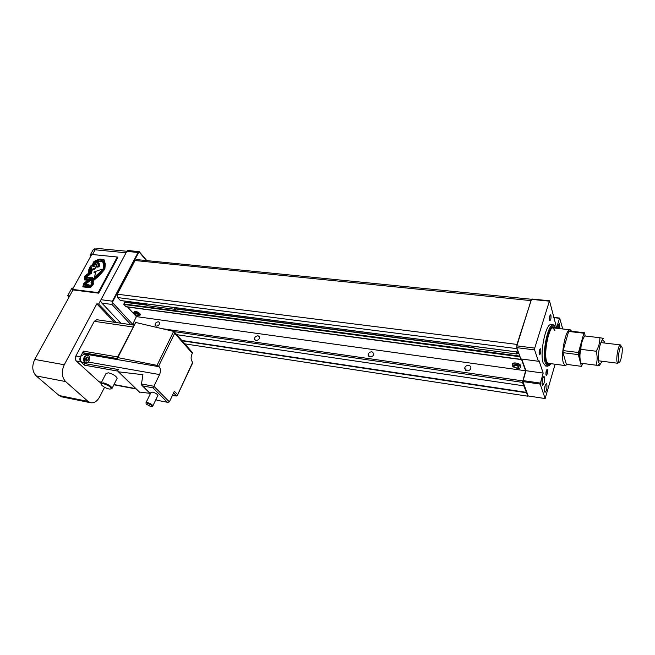 <?xml version="1.0" encoding="UTF-8"?>
<svg xmlns="http://www.w3.org/2000/svg" width="655" height="655" viewBox="0 0 655 655"><rect width="100%" height="100%" fill="white"/><g stroke="black" fill="none" stroke-linecap="round" stroke-linejoin="round"><path stroke-width="0.98" d="M135.004 314.163L134.693 313.548C135.388 312.926 136.592 313.286 138.303 314.621L138.614 315.227C137.918 315.849 136.723 315.497 135.004 314.163M134.815 313.311L134.889 313.164C135.585 312.533 136.789 312.894 138.5 314.228L138.696 315.071M134.25 313.639L133.743 312.672C134.848 311.682 136.756 312.247 139.466 314.359L139.957 315.317C138.868 316.308 136.96 315.751 134.25 313.639M140.162 314.916L139.867 313.573C137.157 311.461 135.249 310.896 134.144 311.886L133.939 312.288M513.602 366.276L513.594 366.235C514.732 364.769 516.467 365.023 518.809 366.988L518.817 367.021C517.687 368.495 515.952 368.241 513.602 366.276M513.716 365.613C515.026 364.278 516.779 364.565 518.965 366.489L518.85 367.136M512.251 365.564L512.226 365.498C511.129 362.764 519.685 363.983 520.488 366.694L520.504 366.735C521.593 369.485 513.078 368.257 512.251 365.564M520.52 366.8L520.799 365.678C520.013 363.009 511.58 361.748 512.521 364.426M156.201 326.149L155.161 325.494C154.85 323.39 155.923 322.154 158.379 321.785L159.427 322.448C159.73 324.552 158.649 325.789 156.201 326.149M255.982 340.485L254.582 339.437C254.443 337.251 255.606 336.04 258.07 335.794L259.486 336.866C259.601 339.053 258.438 340.256 255.982 340.485M466.868 370.796L464.657 368.192C465.165 366.284 466.499 365.359 468.669 365.4C470.208 365.727 470.945 366.612 470.88 368.044C470.356 369.928 469.021 370.845 466.868 370.796M370.026 356.877L368.159 355.108C368.356 352.979 369.625 351.882 371.974 351.809L373.849 353.61C373.637 355.722 372.368 356.811 370.026 356.877M127.61 307.031L136.363 316.602L132.433 324.896M146.532 304.984L124.9 302.119L123.82 304.436L126.235 306.851M126.128 301.292L125.654 302.217M531.533 299.269L136.477 259.568L135.045 260.518L117.302 294.21L117.507 297.558L120.422 300.506M519.759 355.927L520.61 359.3L521.495 359.366L525.613 370.771L522.461 382.364L527.881 396.209L528.208 395.931M531.524 299.278L516.967 344.415L516.738 348.616L518.244 351.743M522.461 382.364L174.05 331.627M522.543 380.858L161.932 328.63M134.16 324.61L132.4 324.356M525.613 370.771L136.363 316.602M527.881 396.209L184.767 343.85M526.604 392.787L182.098 340.805M526.628 392.394L181.771 340.436M523.754 385.836L176.727 334.689M138.074 252.478L139.024 251.766L112.332 302.422L112.39 301.185L138.074 252.478L126.792 251.397L100.412 300.866L101.885 303.118L120.946 323.234M139.007 251.733L128.568 250.505L127.226 250.611L126.792 251.397M139.114 251.504L146.794 260.6M101.885 303.118L111.956 304.452L130.844 324.667M112.332 302.422L132.523 324.11M111.956 304.452L112.292 302.43M146.319 260.559L139.024 251.766M73.147 288.184L71.952 288.036L67.711 295.716L69.062 297.083M67.711 295.716L69.676 295.978M95.72 248.99L94.574 248.875L93.133 249.784L90.185 255.131L90.914 255.941M90.185 255.131L91.299 255.245M98.168 292.621L117.286 257.014L91.733 254.451L72.484 289.387L98.168 292.621L98.676 293.17L73.008 289.919L34.74 359.423C31.727 366.079 32.21 371.573 36.181 375.896L65.598 381.562L88.048 401.409L90.398 402.694C94.042 403.349 97.136 401.409 99.666 396.865L104.546 387.277M114.445 322.285L96.825 303.854L64.264 364.753C61.267 371.573 61.709 377.174 65.598 381.562M116.23 322.547L98.635 304.1L96.825 303.854M126.292 252.339L98.635 304.1M126.874 251.258L97.267 248.433L95.106 249.792L92.494 254.533M36.181 375.896L59.13 395.53L62.192 396.946M117.319 357.63L135.675 322.456L173.649 331.389L174.689 333.264L192.341 353.34L192.185 352.284M83.513 352.832L117.589 358.621L116.934 357.974L117.761 357.597L157.061 365.359L159.165 366.718L84.782 354.036L83.513 352.832L83.39 351.154L80.426 356.762C79.542 358.776 79.673 360.447 80.794 361.781L84.413 365.162L84.585 362.935M157.724 395.776L157.921 395.366C157.184 393.991 155.391 392.918 152.549 392.124L150.904 392.582L146.032 402.637M152.009 406.346L152.893 405.83C152.132 404.487 150.322 403.406 147.481 402.604L145.844 403.03M150.666 406.509L151.952 406.427C151.911 405.355 150.437 404.372 147.522 403.464L146.352 404.209L150.666 406.509M116.901 378.778L117.188 378.197C116.009 375.921 113.078 374.12 108.419 372.81L106.012 373.489L101.189 382.913M111.931 388.71L111.113 388.947C111.088 387.056 108.501 385.296 103.359 383.666C101.435 383.371 100.813 383.781 101.5 384.894C103.253 386.802 105.799 388.186 109.131 389.054L111.113 388.947L112.144 388.194C110.924 385.959 107.977 384.166 103.302 382.831L100.911 383.462L101.206 384.157M88.957 361.134L87.819 362.567L85.723 363.14C83.57 362.035 83.095 359.89 84.29 356.721L87.5 354.723L88.843 355.64L89.604 357.72M82.661 362.6L82.432 362.559C80.27 361.454 79.795 359.317 80.991 356.148L84.208 354.167L87.279 354.691M89.064 360.946L88.048 362.215C84.896 363.14 83.856 361.413 84.929 357.032C86.46 354.83 87.901 354.666 89.244 356.549L89.064 360.946M85.764 360.176L86.321 359.767L86.386 357.507M88.155 360.094L88.392 357.982L87.238 356.893L85.846 357.9L85.6 360.013L86.755 361.11L88.155 360.094L86.321 359.767M86.558 357.671L88.392 357.982M84.29 363.5L118.277 369.518L117.736 370.591L118.711 371.86L142.913 374.693L141.496 383.986L141.84 385.279L142.651 385.91L152.975 387.825L153.892 386.27L169.367 401.859L167.827 402.358L156.987 400.262L156.021 399.313M159.165 366.718C160.712 368.798 160.843 371.41 159.566 374.57L153.892 386.27L141.496 383.986M192.783 362.673L192.243 361.732C190.851 359.726 190.744 357.221 191.94 354.208L192.341 353.34M83.39 351.154L117.474 356.909L116.934 357.974M133.898 325.109L96.801 319.722L94.271 321.31L75.865 355.976C74.981 357.982 75.112 359.652 76.242 360.979L99.396 382.07M118.375 371.745L139.163 391.985L150.003 393.36M172.339 395.579L176.645 396.005L177.423 395.268L192.709 362.248M169.367 401.859L174.377 391.272L177.505 394.506M542.201 384.673L542.635 385.246C544.223 383.814 544.829 381.071 544.452 377.026L544.002 376.437C542.414 377.886 541.816 380.629 542.201 384.673M544.633 391.788L545.05 392.345C546.614 390.912 547.212 388.202 546.843 384.207L546.417 383.633C544.854 385.083 544.256 387.793 544.633 391.788M559.91 328.646L559.435 323.783C558.649 323.971 558.06 325.502 557.667 328.392M553.475 327.5L553.328 327.082M553.205 324.872L551.289 324.659C545.992 322.285 539.417 353.225 543.2 363.026L545.705 365.973M555.014 326.231L553.459 324.896C548.186 322.735 541.693 353.569 545.427 363.32L547.523 366.219L549.701 365.359M556.144 328.221L554.097 325.723C549.029 323.652 542.774 353.373 546.36 362.78L548.374 365.58L551.322 363.73M547.212 362.886L548.169 363.304M555.235 328.114L554.024 327.082C549.308 324.749 543.322 352.734 546.696 361.634L548.677 364.278L550.421 363.607M549.414 320.123L550.028 315.325M549.455 320.27L549.799 320.762C550.822 319.828 551.199 318.002 550.945 315.292L550.609 314.801C549.586 315.71 549.201 317.536 549.455 320.27M545.934 374.734L546.606 370.042M546 374.971L546.295 375.372C547.334 374.406 547.727 372.597 547.482 369.936L547.187 369.535C546.147 370.468 545.746 372.286 546 374.971M539.155 354.191L539.818 349.32M539.204 354.396L539.548 354.838C540.629 353.872 541.03 352.005 540.76 349.246L540.424 348.796C539.335 349.745 538.934 351.612 539.204 354.396L539.548 354.838M554.941 330.652L553.008 327.868L551.936 328.032M544.461 388.792L544.927 386.72M557.823 328.409L558.011 326.992M542.021 381.668L542.512 379.572M521.74 359.046L525.94 370.689L522.87 381.587L528.225 395.972L545.14 398.551L555.121 364.237M562.735 328.974L559.665 318.06L556.578 327.721L549.504 300.784L531.95 299.024L531.393 299.351L516.861 345.848L516.762 347.641L520.84 358.924L538.41 361.265L539.057 360.749L543.175 373.088L540.162 384.092L545.14 398.551M549.504 300.784L534.717 348.108L534.611 349.917L538.41 361.265M540.219 383.077L522.927 380.58M543.175 373.088L525.94 370.689M534.611 349.917L516.762 347.641M534.717 348.108L516.861 345.848M548.972 301.12L531.393 299.351M553.426 327.361L552.82 327.287M559.37 318.264L553.655 317.634M559.665 318.06L553.581 317.397M540.162 384.092L522.87 381.587M571.643 331.274L570.276 329.833C566.01 327.827 560.434 354.576 563.398 363.05L565.134 365.572L567.189 364.45M622.07 347.428L621.3 346.225C619.753 346.094 617.616 357.466 618.517 361.101L618.991 362.174C620.473 363.73 623.02 351.498 622.07 347.428M620.391 344.915L620.236 344.907C618.443 344.735 615.987 357.794 617.035 361.953L617.731 363.255L618.819 362.297M585.259 336.007L584.448 332.748L583.883 333.207L578.463 352.521L578.308 354.617L581.452 366.341L582.672 363.435M583.883 333.207L568.638 331.446L563.112 350.589L562.972 352.668L566.37 364.336L581.452 366.341M578.463 352.521L563.112 350.589M584.448 332.748L569.228 330.996L568.638 331.446M578.308 354.617L562.972 352.668M604.434 343.007L604.213 341.623L602.772 339.798C600.209 340.207 597.123 356.959 598.645 362.297L599.3 363.787C600.062 364.467 600.93 363.607 601.912 361.216M600.496 363.689L599.562 365.441L596.058 365.195C597.45 360.774 597.483 356.123 596.173 351.236C598.768 346.855 599.988 342.352 599.857 337.718L603.312 338.365M583.458 338.217C580.838 340.952 578.611 355.215 580.076 359.89M599.857 337.718L584.678 335.941C582.099 340.223 580.846 344.686 580.919 349.344C579.593 353.806 579.593 358.424 580.928 363.206L596.058 365.195M596.173 351.236L580.919 349.344M176.359 307.809L175.581 309.389L147.138 305.664L145.492 303.805M175.581 309.389L173.984 307.498M176.866 307.997L176.301 307.924M517.54 352.054L516.926 354.036L474.4 348.476L473.483 346.339M516.926 354.036L516.14 351.874M91.692 269.401L93.346 269.107M93.886 268.722L91.504 269.23L93.935 268.771M91.544 267.436L90.48 273.905L91.577 273.577L90.48 273.905M83.701 283.566L82.784 286.89L90.316 287.709L93.657 283.779L93.043 282.068L93.698 280.414L99.183 275.706L104.866 269.18L105.275 263.883L103.916 259.437L99.601 259.143L95.507 260.584L93.321 262.123L92.912 263.695L93.395 263.85L90.275 266.307L88.679 269.95L88.253 273.479L84.888 275.943L84.348 279.89L87.77 280.152L83.701 283.566L87.77 280.152M117.286 257.014L117.777 257.571L98.676 293.17M72.484 289.387L73.008 289.919M90.169 286.661L92.568 284.09L91.888 281.928L92.773 280.201L99.151 274.756L103.957 269.573L104.391 264.464L103.04 260.223L104.612 264.718L103.809 270.548L93.002 280.446L92.118 282.174L92.797 284.335L90.406 286.906L83.873 286.071L90.406 286.906M88.712 279.644L85.158 279.022L88.671 279.423L88.793 280.053L84.479 283.73L83.873 286.071M95.147 263.449L94.295 263.113L95.589 263.285L91.037 266.348L89.481 269.966L89.039 273.847L85.674 276.14L85.158 279.022M83.079 286.923L83.93 283.811M93.166 263.777L93.55 262.368L95.736 260.837L99.83 259.388L103.989 259.683M84.61 279.914L85.117 276.189L88.482 273.724L88.908 270.196L90.496 266.552L93.395 263.85M103.04 260.223L99.102 259.871L95.556 261.214L93.78 262.483L94.295 263.113M102.458 261.05L97.914 261.083L95.139 262.352L98.258 262.327L97.341 262.475L99.257 263.449L97.3 263.875L99.339 264.661L98.004 264.931L99.265 265.66L98.692 266.11L99.241 266.454L96.866 267.232L97.398 266.651L96.637 266.7L97.046 265.832L96.342 266.094L96.858 265.381L96.031 265.308L96.596 264.735L95.851 264.808L96.285 263.932L92.535 266.143L94.557 266.274L95.663 267.658L94.729 269.049L91.987 270.286L91.577 273.577M92.535 266.143L95.761 264.35M95.597 264.178L96.129 264.317M95.851 264.808L96.391 264.939M96.097 265.431L96.678 265.57M96.342 266.094L96.907 266.217M96.637 266.7L97.194 266.847M96.866 267.232L97.849 266.978M97.922 267.158L99.241 266.454M99.265 265.66L99.192 266.217M98.225 265.177L99.314 264.997M99.339 264.661L99.544 265.25M97.996 264.031L98.537 263.621M99.257 263.449L99.216 263.94M97.767 262.688L98.258 262.327M96.326 262.164L98.135 261.337L102.614 261.296M91.332 267.142L90.251 270.007L89.71 274.306L86.583 276.246L86.206 278.26L88.04 277.098L87.803 278.4L89.416 277.221L89.776 278.539L90.881 277.319L91.43 278.653L92.83 277.491L92.74 278.776L90.742 279.996L90.365 278.326L89.735 279.112L89.956 280.381L85.42 283.869L85.215 285.269L86.583 284.458L86.444 285.367L87.459 284.581L87.598 285.474L88.621 284.72L88.826 285.564L90.136 284.892L90.349 285.678L91.635 284.524L90.996 282.272L91.896 280.201L103.122 270.22L103.596 265.25L102.581 261.181M90.3 285.678L90.136 284.892M89.088 285.596L88.949 284.753M87.86 285.498L87.729 284.606M86.706 285.408L86.583 284.458M85.486 285.302L85.396 284.319M85.551 284.483L85.387 284.065M85.42 283.869L85.625 284.311M85.649 284.114L90.185 280.627L89.735 279.112M89.956 278.694L89.964 279.357M90.742 279.996L91.651 280.209L92.74 278.776M92.887 278.932L92.83 277.491M91.258 278.637L91.184 277.36M89.629 278.522L89.547 277.237M88.081 278.408L88.04 277.098M86.46 278.277L86.354 277.016M86.485 277.155L86.583 276.246M87.025 276.516L89.94 274.551L91.029 268.943M91.757 270.04L91.356 273.331M92.085 269.811L94.729 269.049M94.5 268.804L95.663 267.658M95.433 267.412L95.581 266.994M95.556 272.193L94.598 277.024L102.319 270.106L102.245 269.099L93.952 272.005L95.556 272.193M102.245 269.099L102.54 270.359L94.598 277.024M93.87 272.177L95.524 272.439M521.495 359.366L521.069 359.308M520.61 359.3L125.85 306.646M519.677 356.713L123.82 304.436M519.71 356.091L123.795 303.945M518.957 353.725L517.098 353.479M474.146 347.879L175.802 308.947M146.671 305.14L124.663 302.274M518.891 353.536L517.155 353.315M474.064 347.69L175.868 308.808M517.982 352.054L120.184 300.473M516.738 348.616L117.507 297.558M516.967 344.415L117.302 294.21M530.681 300.579L135.045 260.518M101.026 299.695L112.39 301.185M93.133 249.784L95.008 249.964M95.106 249.792L126.022 252.773M34.74 359.423L64.264 364.753M59.13 395.53L88.048 401.409M159.566 374.57L88.343 362.059M118.097 371.172L84.413 365.162M132.949 326.984L94.271 321.31M80.426 356.762L75.865 355.976M135.7 388.611L113.995 384.534M101.558 382.192L98.446 381.611M80.794 361.781L76.242 360.979M157.061 365.359L173.649 331.389M158.649 366.178L174.689 333.264M117.81 357.614L135.724 322.465M118.711 371.86L139.72 392.337M173.616 392.885L176.645 396.005M152.975 387.825L167.254 402.154M142.651 385.91L150.413 393.598M156.078 399.198L157.077 400.189M558.265 328.458L558.338 325.232M544.436 390.699L545.279 385.017M542.004 383.625L542.856 377.804M254.582 339.437L255.131 340.158M464.657 368.192L465.631 370.329M368.159 355.108L368.994 356.484M520.504 366.735L520.815 365.727M518.817 367.021L518.973 366.513M139.957 315.317L140.358 314.531M520.782 359.513L126.186 306.843M518.875 353.479L517.172 353.258M474.04 347.633L175.892 308.767M146.483 304.935L124.9 302.119M518.039 352.12L120.291 300.539M61.521 396.807L90.398 402.694M157.921 395.366L152.893 405.83M151.952 406.427L152.779 406.165M117.188 378.197L112.144 388.194M85.723 363.14L82.432 362.559M156.987 400.262L167.827 402.358M136.068 388.972L113.864 384.788M101.427 382.446L99.208 382.029M177.423 395.268L192.857 362.518M174.271 331.889L192.374 352.496M142.151 385.59L150.363 393.712M554.097 325.723L553.459 324.896M547.924 363.279L548.677 364.278M549.471 320.336L549.799 320.762M545.992 374.963L546.295 375.372M539.876 349.221L540.424 348.796M546.679 369.911L547.187 369.535M550.094 315.202L550.609 314.801M553.017 327.86L554.024 327.082M548.374 365.58L547.523 366.219M545.361 365.932L547.572 366.227M552.198 327.762L570.03 329.809M621.3 346.225L620.236 344.907M600.905 342.59L620.285 344.898M598.392 360.766L617.731 363.255M618.991 362.174L617.583 363.181M547.883 363.263L565.134 365.572M602.772 339.798L602.166 338.078M599.3 363.787L598.154 365.4"/></g></svg>
